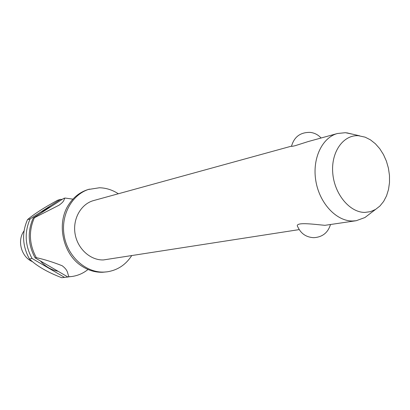 <?xml version="1.0" encoding="UTF-8"?>
<svg xmlns="http://www.w3.org/2000/svg" width="410" height="410" viewBox="0 0 410 410"><rect width="100%" height="100%" fill="white"/><g stroke="black" fill="none" stroke-linecap="round" stroke-linejoin="round"><path stroke-width="0.61" d="M118.336 193.766C112.453 189.938 106.159 187.939 99.451 187.76L88.124 189.528C80.17 191.988 73.733 196.969 68.819 204.457C56.067 223.219 62.771 254.436 82.097 266.31C88.621 270.497 95.499 272.481 102.736 272.26L107.215 271.815C117.521 270.205 125.66 264.845 131.641 255.732M291.546 146.129L93.67 200.546C81.077 203.893 72.549 218.781 75.061 233.726C77.444 248.691 90.343 260.427 103.438 259.94L299.208 229.605M369.641 213.938L364.91 217.546L356.208 220.718L352.6 221C336.425 221.256 319.61 203.406 315.879 181.169C311.979 158.947 322.014 137.55 337.481 133.501L345.415 132.696L352.513 134.167M330.434 224.736C327.856 232.829 322.316 237.144 313.809 237.682C306.321 237.308 301.012 233.751 297.875 227.007C293.57 221.415 314.173 224.388 324.94 225.326L356.208 220.718M89.457 189.128C72.078 194.161 60.454 215.096 64.206 235.945C67.783 256.824 85.946 272.911 104.109 272.076L107.215 271.815M57.631 200.244L60.521 199.347L30.14 218.899L27.526 219.616C34.081 214.066 44.116 207.609 57.631 200.244M30.14 218.899C24.318 232.121 24.948 245.303 32.036 258.443L64.508 277.35L61.731 277.719L68.952 276.847M61.731 277.719L61.561 277.652C47.288 272.127 36.567 265.885 29.402 258.93L32.036 258.443M358.555 135.73C343.421 134.541 330.962 151.885 332.741 172.953C334.293 194.017 349.73 212.6 364.895 212.406L370.389 211.673L375.488 209.474L379.921 206.02L383.647 201.412L386.543 195.831L388.516 189.476L389.5 182.588L389.469 175.403L388.424 168.177L386.41 161.161L383.488 154.596L379.762 148.717L375.36 143.736L370.425 139.836L365.136 137.16L358.555 135.73M337.481 133.501L308.248 141.537L295.18 145.693C292.268 146.38 291.054 146.534 291.541 146.155C294.206 136.791 300.438 132.199 310.232 132.384C314.557 132.912 318.175 134.787 321.086 138.006M36.311 257.654C44.439 259.443 53.054 262.139 62.161 265.741C68.583 270.569 67.127 273.265 68.982 276.663L67.752 276.919L35.116 257.875L36.311 257.654C29.171 244.386 28.526 231.081 34.384 217.741L33.2 218.064L63.714 198.399L64.929 198.081C63.371 200.193 64.985 200.844 59.076 205.179L34.384 217.741M64.949 198.03L72.913 199.142M88.017 269.478C83.25 273.321 77.864 275.663 71.852 276.504L69.013 276.75M33.2 218.064C27.352 231.373 27.993 244.642 35.116 257.875M64.508 277.35L67.332 277.104M62.146 199.409L60.521 199.347M51.071 206.548L45.638 209.259L40.831 213.144M40.339 260.924C45.336 266.531 51.27 269.99 58.133 271.307M27.526 219.616C21.725 232.762 22.345 245.867 29.402 258.93M67.752 276.919L71.852 276.504M24.046 230.891C16.795 240.619 21.376 257.239 32.513 261.667M359.678 135.833L346.716 132.82M375.488 209.474L364.91 217.546"/></g></svg>
